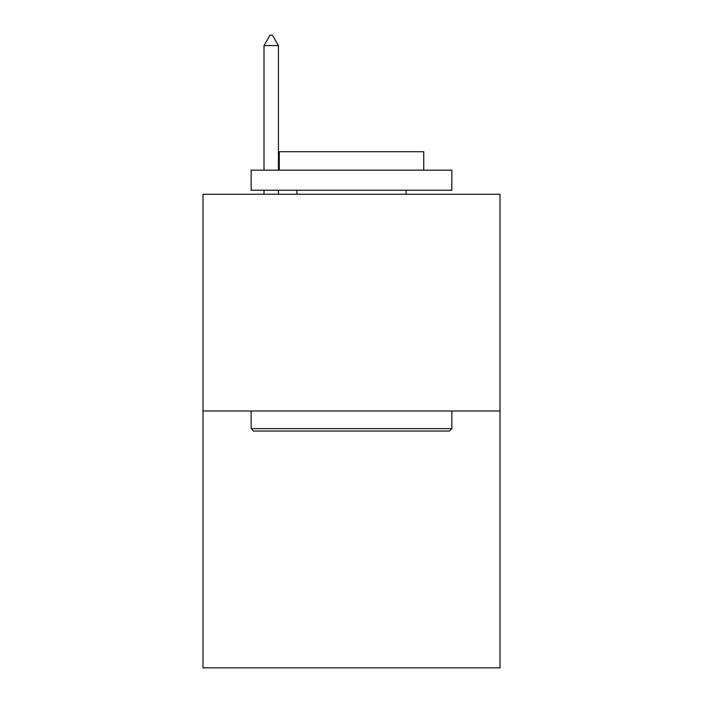 <?xml version="1.0" encoding="UTF-8"?>
<svg xmlns="http://www.w3.org/2000/svg" width="703" height="703" viewBox="0 0 703 703"><rect width="100%" height="100%" fill="white"/><g stroke="black" fill="none" stroke-linecap="round" stroke-linejoin="round"><path stroke-width="1.05" d="M500 410.983L500 194.248L203 194.248L203 667.85L500 667.85L500 410.983L203 410.983M449.428 431.053L253.572 431.053L251.164 428.637L451.836 428.637L449.428 431.053M251.164 170.17L451.836 170.17L451.836 190.232L251.164 190.232L251.164 170.17M423.742 170.17L423.742 151.707L279.258 151.707L279.258 170.17M251.164 410.983L251.164 428.637M451.836 410.983L451.836 428.637M296.912 190.232L296.912 194.248M406.088 190.232L406.088 194.248M278.45 45.59L272.43 35.15L270.022 35.15L264.003 45.59L278.45 45.59L278.45 170.17M278.45 190.232L278.45 194.248M264.003 45.59L264.003 170.17M264.003 190.232L264.003 194.248"/></g></svg>
